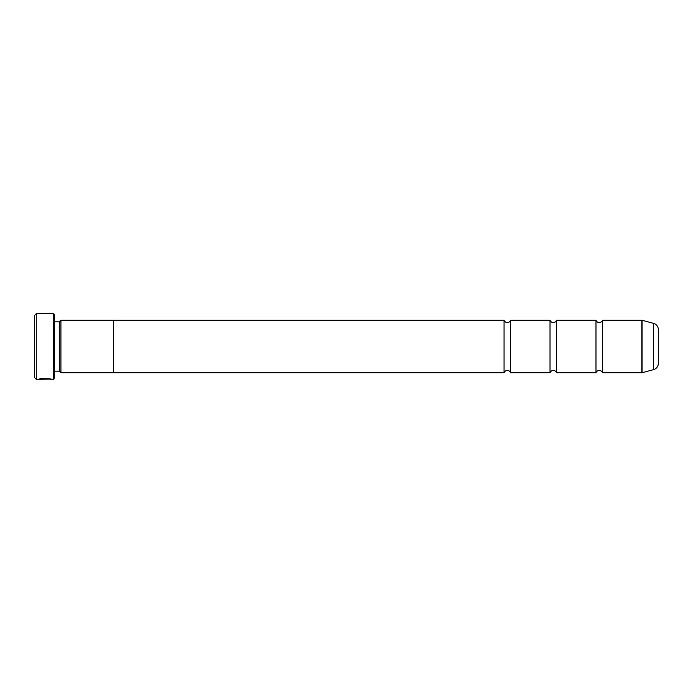 <?xml version="1.0" encoding="UTF-8"?>
<svg xmlns="http://www.w3.org/2000/svg" width="693" height="693" viewBox="0 0 693 693"><rect width="100%" height="100%" fill="white"/><g stroke="black" fill="none" stroke-linecap="round" stroke-linejoin="round"><path stroke-width="1.04" d="M595.98 320.235L595.98 372.765L556.592 372.765A3.491 3.491 0 0 0 550.025 372.765L550.025 320.235A3.491 3.491 0 0 0 556.592 320.235L595.98 320.235A3.491 3.491 0 0 0 602.546 320.235L641.805 320.235A0.988 0.988 0 0 1 642.065 320.27L642.065 372.73A0.988 0.988 0 0 1 641.805 372.765L602.546 372.765L602.546 320.235M595.98 372.765A3.491 3.491 0 0 1 602.546 372.765M550.025 372.765L510.628 372.765A3.491 3.491 0 0 0 504.062 372.765L504.062 320.235A3.491 3.491 0 0 0 510.628 320.235L550.025 320.235M510.628 372.765L510.628 320.235M556.592 372.765L556.592 320.235M642.065 372.73L653.482 369.664L653.482 323.336L642.065 320.27M653.482 369.664A6.566 6.566 0 0 0 658.35 363.323L658.35 329.677A6.566 6.566 0 0 0 653.482 323.336M50.424 379.08L36.287 379.322L34.65 377.685L34.65 315.315L36.287 313.678L36.287 379.322M53.361 379.322L53.361 313.678L54.349 314.657L54.349 378.343L53.361 379.322L51.767 379.322C52.183 378.673 38.747 378.447 38.349 379.322L40.055 379.262C41.883 378.603 50.745 379.071 50.424 379.322L50.424 379.322M53.361 313.678L36.287 313.678M59.269 371.153L59.269 321.847L60.915 320.209L60.915 372.791L59.269 371.153L54.349 371.153M59.269 321.847L54.349 321.847M60.915 372.791L113.435 372.791L113.435 320.209L60.915 320.209M504.062 320.235L113.435 320.235M504.062 372.765L113.435 372.765M641.805 372.765L641.805 320.235"/></g></svg>
